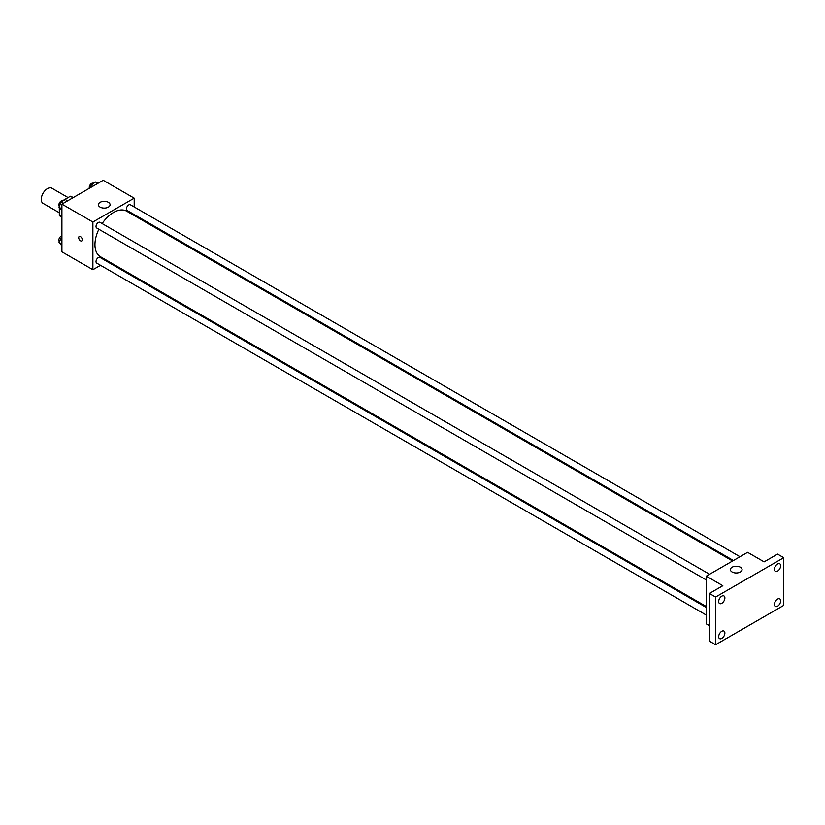 <?xml version="1.0" encoding="UTF-8"?>
<svg xmlns="http://www.w3.org/2000/svg" width="825" height="825" viewBox="0 0 825 825"><rect width="100%" height="100%" fill="white"/><g stroke="black" fill="none" stroke-linecap="round" stroke-linejoin="round"><path stroke-width="1.24" d="M68.083 197.577L51.831 188.182A8.766 5.063 120 0 0 45.076 190.534A8.766 5.063 120 0 0 41.25 199.351A8.766 5.063 120 0 0 43.065 203.362L59.318 212.747M62.576 200.753L70.383 196.247A11.313 6.528 120 0 1 71.692 196.711L73.208 197.598M61.906 216.892L59.318 215.407A11.313 6.528 120 0 0 60.38 216.305L61.906 217.181M59.318 215.407L59.318 207.683M72.961 197.742L70.383 196.247M100.506 265.31L92.885 269.703L61.906 251.821L61.906 204.126L103.207 180.273L134.197 198.165L134.197 206.962M107.9 261.04L107.075 261.515M98.856 229.247A26.287 15.18 120 0 0 94.947 244.664A26.287 15.18 120 0 0 100.392 256.699L706.303 606.519M732.59 560.979L126.679 211.169A26.287 15.18 120 0 0 102.135 223.565M134.197 214.541L134.197 215.5M92.885 269.703L92.885 222.007L134.197 198.165M739.984 556.71L130.381 204.765A3.279 1.898 120 0 0 127.854 205.642A3.279 1.898 120 0 0 126.421 208.942A3.279 1.898 120 0 0 127.102 210.447L733.415 560.505M706.303 607.478L99.98 257.421A3.279 1.898 120 0 0 97.453 258.297A3.279 1.898 120 0 0 96.02 261.608A3.279 1.898 120 0 0 96.7 263.103L706.303 615.058M706.303 579.954L96.7 227.999A3.279 1.898 -60 0 1 96.7 224.214A3.279 1.898 -60 0 1 99.98 222.317L709.583 574.262M92.885 222.007L61.906 204.126M100.114 207.106A5.837 3.372 180 0 1 98.402 204.724A5.837 3.372 180 0 1 104.239 201.341A5.837 3.372 180 0 1 110.086 204.724A5.837 3.372 180 0 1 106.477 207.838A5.837 3.372 180 0 1 100.114 207.106M82.304 239.745A2.558 1.475 60 0 1 81.768 240.921A2.558 1.475 60 0 1 79.21 239.446A2.558 1.475 60 0 1 79.21 236.486A2.558 1.475 60 0 1 81.18 237.177A2.558 1.475 60 0 1 82.304 239.745M81.768 240.921A2.558 1.475 60 0 1 79.221 239.436A2.558 1.475 60 0 1 79.221 236.486M709.397 625.649L706.303 623.855L706.303 576.159L747.605 552.317L764.125 561.856L777.552 554.101L783.75 557.679L783.75 605.375L715.595 644.727L709.397 641.149L709.397 593.453L722.824 585.698L706.303 576.159M715.595 644.727L715.595 597.032L709.397 593.453M715.595 597.032L783.75 557.679M732.115 571.983A5.837 3.372 180 0 1 730.403 569.601A5.837 3.372 180 0 1 736.251 566.228A5.837 3.372 180 0 1 742.087 569.601A5.837 3.372 180 0 1 738.478 572.715A5.837 3.372 180 0 1 732.115 571.983M777.552 571.127A4.383 2.527 -60 0 1 775.366 571.343A4.383 2.527 -60 0 1 774.696 567.837A4.383 2.527 -60 0 1 777.552 563.97A4.383 2.527 -60 0 1 779.749 563.753A4.383 2.527 -60 0 1 780.419 567.27A4.383 2.527 -60 0 1 777.552 571.127M721.792 603.322A4.383 2.527 -60 0 1 719.596 603.539A4.383 2.527 -60 0 1 718.926 600.033A4.383 2.527 -60 0 1 721.792 596.166A4.383 2.527 -60 0 1 723.979 595.949A4.383 2.527 -60 0 1 724.649 599.466A4.383 2.527 -60 0 1 721.792 603.322M721.792 638.426A4.383 2.527 -60 0 1 719.596 638.643A4.383 2.527 -60 0 1 718.926 635.137A4.383 2.527 -60 0 1 721.792 631.28A4.383 2.527 -60 0 1 723.979 631.063A4.383 2.527 -60 0 1 724.649 634.569A4.383 2.527 -60 0 1 721.792 638.426M777.552 606.231A4.383 2.527 -60 0 1 775.366 606.447A4.383 2.527 -60 0 1 774.696 602.941A4.383 2.527 -60 0 1 777.552 599.084A4.383 2.527 -60 0 1 779.749 598.868A4.383 2.527 -60 0 1 780.419 602.374A4.383 2.527 -60 0 1 777.552 606.231M61.906 210.705L59.049 207.292L61.143 201.919L65.309 199.506L67.609 200.836M61.906 208.942L59.049 207.292M63.432 203.239L61.143 201.919M62.896 200.908L62.803 200.846A3.279 1.898 120 0 0 60.277 201.733A3.279 1.898 120 0 0 58.843 205.033A3.279 1.898 120 0 0 59.379 206.446M90.214 187.78L91.544 184.367L95.71 181.954L98.01 183.274M93.833 185.687L91.544 184.367M93.297 183.346L93.204 183.294A3.279 1.898 120 0 0 90.678 184.181A3.279 1.898 120 0 0 89.244 187.481A3.279 1.898 120 0 0 89.368 188.265M61.906 245.809L59.049 242.406L61.906 236.579M61.906 244.045L59.049 242.406M61.906 237.466L61.143 237.023M61.906 235.826A3.279 1.898 120 0 0 58.843 240.137A3.279 1.898 120 0 0 59.379 241.55"/></g></svg>
